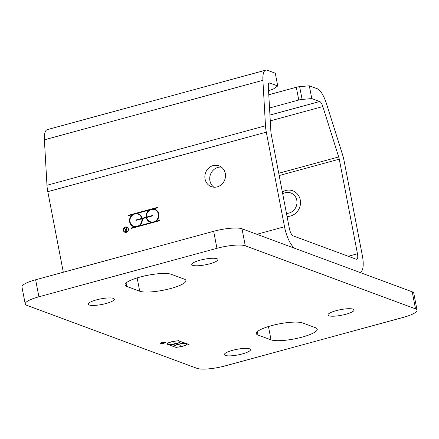 <?xml version="1.0" encoding="UTF-8"?>
<svg xmlns="http://www.w3.org/2000/svg" width="439" height="439" viewBox="0 0 439 439"><rect width="100%" height="100%" fill="white"/><g stroke="black" fill="none" stroke-linecap="round" stroke-linejoin="round"><path stroke-width="0.66" d="M309.319 85.808L317.265 88.749A19.958 6.497 -105.2 0 1 326.545 103.884L342.42 154.27A19.958 6.497 -105.2 0 1 344.121 160.981L362.34 255.575A19.958 6.497 -105.2 0 1 360.287 272.131A19.958 6.497 -105.2 0 1 358.729 272.015L295.502 248.6A19.958 6.497 -105.2 0 1 284.521 226.754L266.303 132.155A19.958 6.497 -105.2 0 1 265.485 125.773L262.901 80.315A19.958 6.497 -105.2 0 1 265.776 70.141A19.958 6.497 -105.2 0 1 267.335 70.256L275.275 73.198L277.733 85.962L269.787 83.02A6.651 2.168 74.8 0 0 269.272 82.982A6.651 2.168 74.8 0 0 268.311 86.373L270.896 131.832A6.651 2.168 74.8 0 0 271.17 133.961L289.383 228.554A6.651 2.168 74.8 0 0 293.043 235.836L356.27 259.251A6.651 2.168 74.8 0 0 356.792 259.29A6.651 2.168 74.8 0 0 357.472 253.775L339.259 159.176A6.651 2.168 74.8 0 0 338.694 156.942L322.819 106.556A6.651 2.168 74.8 0 0 319.724 101.513L311.778 98.572L309.319 85.808L299.645 86.664A4.434 0.949 169.1 0 0 296.309 87.268L268.789 94.758M221.327 167.083A11.09 10.212 -69.7 0 0 210.462 174.492A11.09 10.212 -69.7 0 0 213.881 187.195M125.757 231.474A0.999 0.916 110.3 0 1 125.828 229.679L124.407 228.324L126.053 229.602L126.712 229.421L126.459 227.814M125.828 229.679L124.665 228.28M125.834 231.265A0.779 0.713 -69.7 0 0 126.328 231.32L127.036 231.123L126.75 229.635L125.878 229.767A0.779 0.713 -69.7 0 0 125.752 231.243A0.779 0.713 -69.7 0 0 126.169 231.26L126.876 231.062L126.586 229.575M125.894 229.542L126.547 229.361L126.443 227.715L127.118 231.221L126.207 231.468A0.999 0.916 110.3 0 1 125.669 229.619M124.978 232.286A2.771 2.552 110.3 0 1 126.904 227.095M125.055 232.083A2.552 2.349 -69.7 0 0 128.226 230.535A2.552 2.349 -69.7 0 0 126.827 227.298M123.529 230.294A2.552 2.349 -69.7 0 0 128.062 230.475A2.552 2.349 -69.7 0 0 124.341 227.808A2.552 2.349 -69.7 0 0 123.529 230.294M123.332 230.349A2.771 2.552 110.3 0 1 126.822 227.062A2.771 2.552 110.3 0 1 128.254 230.546A2.771 2.552 110.3 0 1 123.332 230.349M157.305 207.444L157.381 207.867L153.518 208.92A6.87 6.327 110.3 0 1 154.89 209.244A6.87 6.327 110.3 0 1 158.874 214.726A6.87 6.327 110.3 0 1 155.894 221.261L159.758 220.208L159.84 220.63L131.118 228.45L131.036 228.028L134.905 226.979A6.87 6.327 110.3 0 1 133.533 226.65A6.87 6.327 110.3 0 1 129.549 221.168A6.87 6.327 110.3 0 1 132.529 214.638L128.66 215.686L128.583 215.269L157.305 207.444M128.803 215.648L128.583 215.269M128.742 215.324L157.321 207.543M133.615 226.678A6.87 6.327 110.3 0 1 129.708 221.185A6.87 6.327 110.3 0 1 132.688 214.693L132.529 214.638M131.261 228.412L131.201 228.088L134.905 226.979M146.275 217.607L142.225 218.71A6.87 6.327 110.3 0 1 139.311 225.778L151.482 222.463A6.87 6.327 110.3 0 1 150.116 222.134A6.87 6.327 110.3 0 1 146.275 217.607L146.439 217.667A6.87 6.327 110.3 0 0 150.198 222.167M151.482 222.463L139.311 225.778M142.148 218.287L146.192 217.184A6.87 6.327 110.3 0 1 149.106 210.122L136.935 213.436A6.87 6.327 110.3 0 1 138.307 213.76A6.87 6.327 110.3 0 1 142.148 218.287L146.192 217.184M146.357 217.245A6.87 6.327 110.3 0 1 149.271 210.182L149.106 210.122M152.459 215.478L152.542 215.9L146.675 217.497A6.431 5.926 -69.7 0 0 150.27 221.722A6.431 5.926 -69.7 0 0 158.056 217.749A6.431 5.926 -69.7 0 0 154.737 209.655A6.431 5.926 -69.7 0 0 148.75 210.945A6.431 5.926 -69.7 0 0 146.593 217.075L152.459 215.478M135.958 220.416L135.881 219.994L141.748 218.397A6.431 5.926 -69.7 0 0 138.153 214.172A6.431 5.926 -69.7 0 0 130.361 218.15A6.431 5.926 -69.7 0 0 133.686 226.239A6.431 5.926 -69.7 0 0 139.673 224.955A6.431 5.926 -69.7 0 0 141.824 218.82L135.958 220.416M136.101 220.378L135.881 219.994M136.041 220.054L141.748 218.397M159.78 220.307L155.894 221.261M153.518 208.92L153.683 208.98A6.87 6.327 110.3 0 1 154.972 209.277M136.935 213.436L137.1 213.497A6.87 6.327 110.3 0 1 138.389 213.793M152.481 215.576L146.593 217.075M150.347 221.755A6.431 5.926 -69.7 0 0 150.429 221.783A6.431 5.926 -69.7 0 0 158.221 217.81A6.431 5.926 -69.7 0 0 154.901 209.716A6.431 5.926 -69.7 0 0 154.819 209.688M133.769 226.266A6.431 5.926 -69.7 0 0 133.846 226.299A6.431 5.926 -69.7 0 0 139.832 225.015A6.431 5.926 -69.7 0 0 141.989 218.88L141.824 218.82M141.907 218.457A6.431 5.926 -69.7 0 0 138.318 214.232A6.431 5.926 -69.7 0 0 138.236 214.205M265.776 70.141L47.264 129.642A19.958 6.497 74.8 0 0 44.394 139.816L46.973 185.274A19.958 6.497 74.8 0 0 47.796 191.656L63.309 272.235M205.057 178.991A11.09 10.212 110.3 0 1 208.569 168.181A11.09 10.212 110.3 0 1 219.023 165.838A11.09 10.212 110.3 0 1 225.289 173.482A11.09 10.212 110.3 0 1 221.777 184.292A11.09 10.212 110.3 0 1 211.324 186.635A11.09 10.212 110.3 0 1 205.057 178.991M269.541 107.989L298.767 100.032A4.434 0.949 -10.9 0 1 302.103 99.428L311.778 98.572M277.733 85.962L273.596 88.865A4.434 0.949 -10.9 0 1 271.209 89.819L268.553 90.544M161.865 343.309L163.286 342.925L161.865 343.309M163.116 342.744L164.208 342.2L163.484 342.87L165.08 342.486L161.744 343.397L161.311 343.199L163.116 342.744M162.167 342.447A2.552 0.549 169.1 0 0 160.597 343.276A2.552 0.549 169.1 0 0 163.204 343.331A2.552 0.549 169.1 0 0 165.607 342.31A2.552 0.549 169.1 0 0 162.167 342.447M162.09 342.415A2.771 0.593 -10.9 0 1 165.821 342.266A2.771 0.593 -10.9 0 1 163.215 343.375A2.771 0.593 -10.9 0 1 160.378 343.314A2.771 0.593 -10.9 0 1 162.09 342.415M189.039 344.467L187.091 344.006A6.87 1.471 -10.9 0 1 182.849 346.206A6.87 1.471 -10.9 0 1 175.353 347.2L166.941 344.088A6.87 1.471 -10.9 0 1 171.183 341.882A6.87 1.471 -10.9 0 1 178.678 340.889L189.039 344.467M188.583 344.302L188.638 344.577M178.635 340.615A6.431 1.377 169.1 0 0 178.624 340.615L178.678 340.889M177.625 344.401L176.006 343.797A6.87 1.471 -10.9 0 1 168.708 344.741L173.586 346.547A6.87 1.471 -10.9 0 1 177.625 344.401L177.57 344.121M175.951 343.523L176.006 343.797M176.407 343.688L178.025 344.291A6.87 1.471 -10.9 0 1 185.324 343.347L180.445 341.542A6.87 1.471 -10.9 0 1 176.407 343.688L176.385 343.589M185.28 343.079A6.431 1.377 169.1 0 0 185.269 343.079L185.324 343.347M180.539 345.219L177.784 344.461A6.431 1.377 169.1 0 0 174.02 346.492A6.431 1.377 169.1 0 0 180.599 346.629A6.431 1.377 169.1 0 0 186.652 344.061A6.431 1.377 169.1 0 0 178.185 344.352L180.539 345.219M180.083 345.054L180.138 345.328M177.735 344.181L177.784 344.461M173.493 342.87L176.242 343.633A6.431 1.377 169.1 0 0 180.012 341.597A6.431 1.377 169.1 0 0 173.432 341.46A6.431 1.377 169.1 0 0 167.374 344.033A6.431 1.377 169.1 0 0 175.841 343.742L173.493 342.87M176.445 347.606L176.5 347.886M174.053 346.585L173.597 346.415M167.407 344.121L166.952 343.951M186.992 343.71A6.87 1.471 -10.9 0 1 186.657 344.154M187.036 343.726L187.091 344.006M180.352 341.251A6.87 1.471 -10.9 0 1 180.012 341.69M180.391 341.268L180.445 341.542M173.932 345.97A6.431 1.377 169.1 0 0 173.937 346.069L174.02 346.492M186.652 344.061L186.57 343.633A6.431 1.377 169.1 0 0 186.542 343.545M175.792 343.463L175.841 343.742M180.012 341.597L179.93 341.174A6.431 1.377 169.1 0 0 179.897 341.081M167.292 343.512A6.431 1.377 169.1 0 0 167.292 343.605L167.374 344.033M403.381 317.359L225.333 365.841A22.175 4.752 -10.9 0 1 196.996 368.348L26.774 305.303A22.175 4.752 -10.9 0 1 25.226 303.986A22.175 4.752 -10.9 0 1 38.901 296.791L216.943 248.309A22.175 4.752 -10.9 0 1 245.28 245.802L415.503 308.847A22.175 4.752 -10.9 0 1 417.05 310.164A22.175 4.752 -10.9 0 1 403.381 317.359M184.221 279.1A24.397 5.23 -10.9 0 1 185.922 280.548A24.397 5.23 -10.9 0 1 166.99 289.438A24.397 5.23 -10.9 0 1 139.712 291.222L126.739 286.415A24.397 5.23 -10.9 0 1 125.044 284.966A24.397 5.23 -10.9 0 1 143.97 276.076A24.397 5.23 -10.9 0 1 171.254 274.293L184.221 279.1M271.028 339.857L258.055 335.05A24.397 5.23 -10.9 0 1 256.354 333.607A24.397 5.23 -10.9 0 1 275.286 324.712A24.397 5.23 -10.9 0 1 302.57 322.934L315.537 327.735A24.397 5.23 -10.9 0 1 317.238 329.184A24.397 5.23 -10.9 0 1 298.306 338.074A24.397 5.23 -10.9 0 1 271.028 339.857L268.459 326.539M96.404 299.886A13.307 2.853 -10.9 0 1 114.332 299.173A13.307 2.853 -10.9 0 1 101.81 304.485A13.307 2.853 -10.9 0 1 88.201 304.205A13.307 2.853 -10.9 0 1 96.404 299.886M199.964 260.223A13.307 2.853 -10.9 0 1 217.898 259.509A13.307 2.853 -10.9 0 1 205.37 264.827A13.307 2.853 -10.9 0 1 191.761 264.541A13.307 2.853 -10.9 0 1 199.964 260.223M232.582 350.322A13.307 2.853 -10.9 0 1 250.515 349.609A13.307 2.853 -10.9 0 1 237.987 354.926A13.307 2.853 -10.9 0 1 224.384 354.641A13.307 2.853 -10.9 0 1 232.582 350.322M336.148 310.664A13.307 2.853 -10.9 0 1 354.075 309.945A13.307 2.853 -10.9 0 1 341.547 315.262A13.307 2.853 -10.9 0 1 327.944 314.982A13.307 2.853 -10.9 0 1 336.148 310.664M417.05 310.164L413.774 293.148A22.175 4.752 169.1 0 0 412.226 291.831L242.004 228.785A22.175 4.752 169.1 0 0 213.667 231.293L35.619 279.775A22.175 4.752 169.1 0 0 21.95 286.969L25.226 303.986M282.689 193.797A10.585 9.746 110.3 0 1 295.03 196.178A10.585 9.746 110.3 0 1 294.295 209.672A10.585 9.746 110.3 0 1 286.464 213.376M287.051 216.432A13.307 12.254 -69.7 0 0 297.132 211.779A13.307 12.254 -69.7 0 0 292.747 190.778A13.307 12.254 -69.7 0 0 282.337 191.953M357.472 253.775L348.253 256.283M279.177 175.54L339.259 159.176M284.521 226.754L256.859 234.283M47.796 191.656L266.303 132.155M302.103 99.428L299.645 86.664M296.309 87.268L298.767 100.032M319.724 101.513L269.941 115.067M268.844 83.278L269.787 83.02M44.394 139.816L262.901 80.315M265.485 125.773L46.973 185.274M270.27 120.868L322.819 106.556M338.694 156.942L278.738 173.268M137.144 277.903L139.712 291.222M126.081 282.996L126.739 286.415M257.397 331.632L258.055 335.05M35.619 279.775L38.901 296.791M213.667 231.293L216.943 248.309M242.004 228.785L245.28 245.802M412.226 291.831L415.503 308.847M359.568 272.328L360.287 272.131"/></g></svg>
